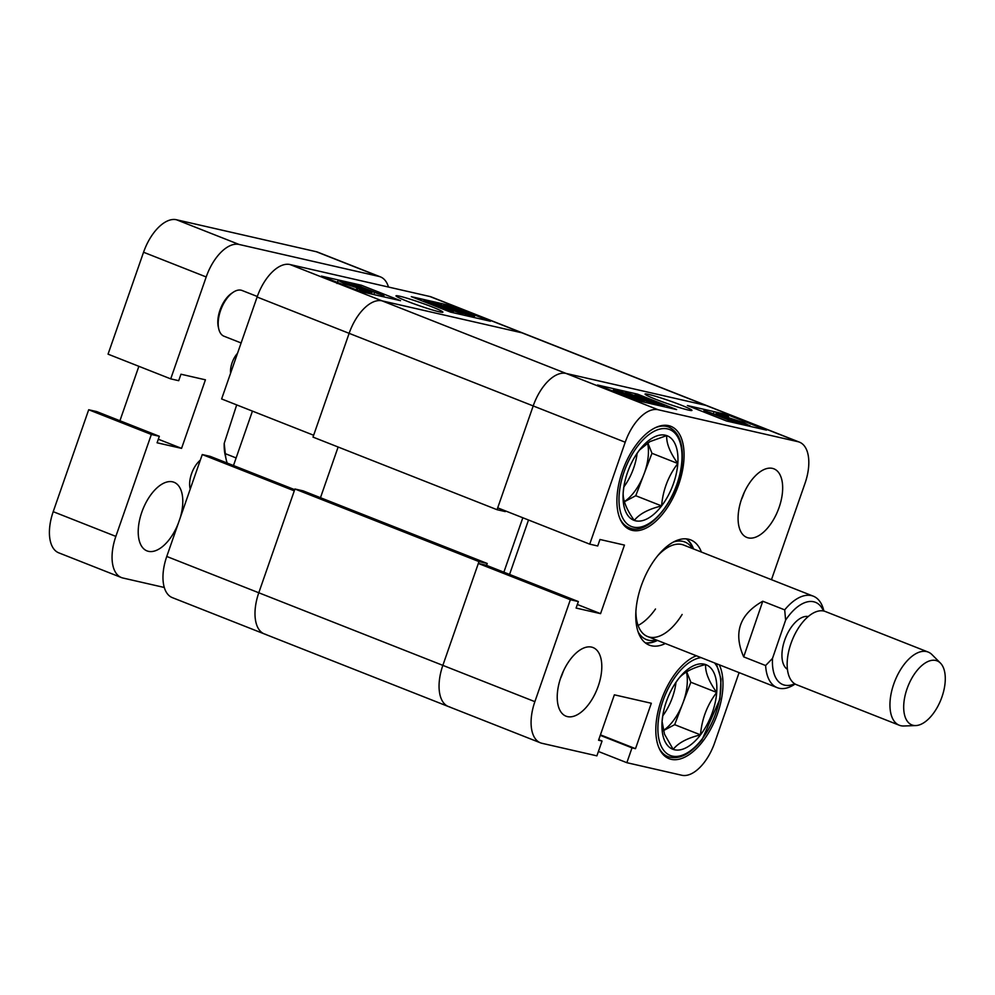 <?xml version="1.0" encoding="UTF-8"?>
<svg xmlns="http://www.w3.org/2000/svg" width="995" height="995" viewBox="0 0 995 995"><rect width="100%" height="100%" fill="white"/><g stroke="black" fill="none" stroke-linecap="round" stroke-linejoin="round"><path stroke-width="1.49" d="M681.115 405.114A24.825 1.667 19.2 0 0 656.775 396.644A24.825 1.667 19.2 0 0 645.071 394.194A24.825 1.667 19.2 0 0 655.892 399.356A24.825 1.667 19.2 0 0 691.861 410.487A24.825 1.667 19.2 0 0 681.115 405.114M741.648 498.843A36.877 19.054 111.5 0 0 746.847 537.437A36.877 19.054 111.5 0 0 779.11 507.413A36.877 19.054 111.5 0 0 773.911 468.832A36.877 19.054 111.5 0 0 741.648 498.843M741.312 499.851A36.877 19.054 111.5 0 0 743.862 493.508A36.877 19.054 111.5 0 0 744.198 492.513M560.782 677.583A36.877 19.054 111.5 0 0 565.981 716.164A36.877 19.054 111.5 0 0 598.244 686.14A36.877 19.054 111.5 0 0 593.045 647.558A36.877 19.054 111.5 0 0 560.782 677.583M560.446 678.578A36.877 19.054 111.5 0 0 562.996 672.234A36.877 19.054 111.5 0 0 563.332 671.239M622.273 471.568A55.558 28.706 111.5 0 0 630.109 529.701A55.558 28.706 111.5 0 0 678.714 484.465A55.558 28.706 111.5 0 0 670.879 426.333A55.558 28.706 111.5 0 0 622.273 471.568M696.351 655.767A55.558 28.706 111.5 0 0 661.178 700.517A55.558 28.706 111.5 0 0 669.001 758.65A55.558 28.706 111.5 0 0 717.606 713.415A55.558 28.706 111.5 0 0 719.261 664.797M701.4 552.051A56.541 29.216 111.5 0 0 690.692 539.899A56.541 29.216 111.5 0 0 688.503 539.215A56.541 29.216 111.5 0 0 641.974 583.841A56.541 29.216 111.5 0 0 649.2 645.096A56.541 29.216 111.5 0 0 651.389 645.767A56.541 29.216 111.5 0 0 665.319 643.529M645.494 642.994A56.541 29.216 111.5 0 0 657.496 640.432M693.577 548.954A56.541 29.216 111.5 0 0 686.562 538.904M771.461 579.687L805.017 483.321A39.34 20.323 111.5 0 0 799.47 442.166A39.34 20.323 111.5 0 0 797.953 441.693L658.105 409.729A39.34 20.323 111.5 0 0 625.221 442.228L533.196 405.935L497.699 507.848L589.724 544.153L625.221 442.228M589.724 544.153L597.709 545.981L599.973 539.489L624.45 545.086L600.57 613.654L576.093 608.057L578.356 601.565L570.359 599.736L534.875 701.662A39.34 20.323 111.5 0 0 540.422 742.817A39.34 20.323 111.5 0 0 541.939 743.29L596.888 755.852L602.05 741.026L598.555 740.23L614.363 694.821L651.315 703.266L635.506 748.675L632.012 747.867L626.85 762.692L681.786 775.254A39.34 20.323 111.5 0 0 714.671 742.755L739.098 672.62M578.356 601.565L486.331 565.272L478.334 563.444L442.85 665.369A39.34 20.323 111.5 0 0 448.397 706.525A39.34 20.323 -68.5 0 1 442.85 665.369L478.981 561.59L487.227 563.468L486.567 565.359M509.564 574.438L528.507 520.012M505.522 510.933L505.298 511.592L497.052 509.701L313.002 437.103L349.133 333.337A39.34 20.323 -68.5 0 1 382.018 300.838L566.08 373.436A39.34 20.323 111.5 0 0 533.196 405.935A39.34 20.323 -68.5 0 1 566.08 373.436L705.915 405.4A39.34 20.323 -68.5 0 1 707.445 405.873A39.34 20.323 111.5 0 0 705.915 405.4L521.865 332.803A39.34 20.323 -68.5 0 1 523.395 333.275A39.34 20.323 111.5 0 0 521.865 332.803L382.018 300.838L521.865 332.803L429.84 296.498A39.34 20.323 -68.5 0 1 431.37 296.97L799.47 442.166M637.459 394.132L597.497 385.003L636.663 400.45L676.612 409.579L637.459 394.132L637.074 395.226M727.357 414.679L687.408 405.55L726.561 420.997L766.523 430.126L727.357 414.679L726.872 416.072M478.334 563.444L570.359 599.736M598.405 751.474L626.85 762.692M577.336 604.487L600.57 613.654M598.729 739.72L602.05 741.026M600.42 734.832L635.506 748.675M600.246 735.342L632.012 747.867M619.873 391.222L634.76 396.993C642.447 399.965 645.158 401.358 642.894 401.147L635.718 399.331L623.069 394.294C615.196 391.246 612.46 389.841 614.848 390.077L619.773 391.52M643.927 402.104L644.213 401.283L642.658 401.818M635.718 399.331L635.494 399.99M633.604 398.249L633.305 399.119M623.069 394.294L622.82 394.99M613.019 391.122L613.43 389.928L614.848 390.077M623.144 392.901L618.007 391.333C616.365 391.209 618.567 392.316 624.611 394.642L632.061 397.453L623.144 392.901L622.795 393.921M616.999 391.234L617.845 391.794M639.748 399.903L626.091 393.908L635.009 398.473L640.668 399.99M633.218 396.644L632.944 397.415M628.79 394.008L630.32 394.965C625.656 393.137 624.238 392.366 626.079 392.639L637.534 396.532L648.504 401.843L657.62 404.455L649.673 402.639L635.88 396.147L628.318 393.697M624.773 393.212L626.079 392.639M657.62 404.455L657.359 405.176M649.673 402.639L649.424 403.361M635.88 396.147L635.494 397.279M645.506 399.418L635.419 394.779L641.054 396.545L663.528 405.873L645.506 399.418L645.257 400.127M634.35 395.326L635.419 394.779M664.113 406.719L664.374 405.96L663.292 406.532M651.862 400.873L638.205 395.886L651.862 400.873L651.613 401.545M732.992 421.681L703.987 410.512L733.477 421.146L716.014 413.261L743.427 424.069L719.236 414.791L736.598 422.514L709.049 412.241L732.992 421.681L732.73 422.402M731.4 421.32L731.151 422.042M703.987 410.512L703.502 411.905M713.776 412.751L713.452 413.684M743.427 424.069L743.178 424.79M741.847 423.708L741.586 424.43M738.203 422.875L737.954 423.596M736.598 422.514L736.35 423.236M746.138 424.28L719.099 414.019L725.231 415.425L728.427 416.681L723.651 415.599L729.845 418.124L743.402 422.514L748.999 425.4L737.32 421.432L746.648 424.33M749.695 426.283L749.969 425.512L748.762 426.071M733.29 419.492L733.837 420.288M741.971 422.216L741.748 422.85M728.427 416.681L728.166 417.44M692.445 548.519A52.449 27.101 111.5 0 0 673.54 541.989M693.179 548.805A56.541 29.216 111.5 0 0 686.339 538.88M635.904 611.241A49.165 25.397 111.5 0 0 647.596 636.526A49.165 25.397 111.5 0 0 682.135 614.462M638.093 625.445A49.165 25.397 111.5 0 0 655.494 608.99M795.117 684.025A49.165 25.397 -68.5 0 1 779.359 688.304A49.165 25.397 -68.5 0 1 777.219 687.657A49.165 25.397 -68.5 0 1 765.615 665.531L743.688 656.874C733.166 632.882 739.534 614.338 762.767 601.229L784.694 609.873A49.165 25.397 -68.5 0 1 811.161 595.545A49.165 25.397 -68.5 0 1 813.301 596.179L683.677 545.061A49.165 25.397 111.5 0 0 657.869 555.558M638.093 631.85A52.449 27.101 111.5 0 0 656.364 639.996M645.32 642.869A56.541 29.216 111.5 0 0 657.098 640.282M522.823 517.761L503.868 572.187M166.762 556.466L258.787 592.771L294.284 490.846L202.259 454.553L166.762 556.466A39.34 20.323 -68.5 0 0 172.309 597.622L264.334 633.927A39.34 20.323 -68.5 0 1 258.787 592.771A39.34 20.323 111.5 0 0 264.334 633.927L448.397 706.525A39.34 20.323 111.5 0 0 449.914 706.997M658.105 409.729L566.08 373.436L705.915 405.4L797.953 441.693M497.052 509.701L533.196 405.935L349.133 333.337L313.649 435.25L221.624 398.958L257.108 297.032A39.34 20.323 -68.5 0 1 289.993 264.533L429.84 296.498M534.875 701.662L258.787 592.771L294.93 488.993L303.176 490.883L487.227 563.468M338.126 447.016L320.477 497.699M294.93 488.993L478.981 561.59M236.126 457.936L225.305 453.67A49.165 25.397 111.5 0 0 226.201 459.615A49.165 25.397 111.5 0 0 227.171 463.048M226.201 459.615L225.156 454.976A44.253 22.86 -68.5 0 1 224.211 443.397L236.648 405.027A44.253 22.86 -68.5 0 1 236.723 404.915M225.305 453.67L224.211 443.397M635.83 455.25L639.399 450.113A45.422 23.47 -68.5 0 1 653.441 437.414A45.422 23.47 -68.5 0 1 666.7 435.599A45.422 23.47 -68.5 0 1 677.806 463.496A45.422 23.47 -68.5 0 1 661.6 505.92A45.422 23.47 -68.5 0 1 634.288 520.435A45.422 23.47 -68.5 0 1 623.193 492.537A45.422 23.47 -68.5 0 1 624.139 485.125A45.422 23.47 -68.5 0 1 636.091 454.827A45.422 23.47 -68.5 0 1 639.399 450.113L649.922 441.618L666.7 435.599C666.277 443.235 669.983 452.538 677.806 463.496C668.317 475.958 662.906 490.1 661.6 505.92C648.367 509.142 639.275 513.98 634.288 520.435C626.502 509.552 622.795 500.249 623.193 492.537L623.915 486.617M624.4 501.754L635.755 495.721L643.852 474.515A39.34 20.323 111.5 0 0 648.305 455.25A39.34 20.323 111.5 0 0 647.534 442.999M624.362 501.617A39.34 20.323 111.5 0 0 643.852 474.515L651.961 453.297L647.795 442.837M651.961 453.297L677.806 463.496M635.755 495.721L661.6 505.92M623.877 486.891A39.34 20.323 111.5 0 0 637.111 453.334M674.722 684.199L678.279 679.075C683.242 672.632 692.346 667.794 705.592 664.548C705.194 672.234 708.888 681.538 716.698 692.433C707.209 704.908 701.811 719.049 700.505 734.857C687.321 738.066 678.217 742.917 673.192 749.397A45.422 23.47 -68.5 0 1 664.274 739.857A45.422 23.47 -68.5 0 1 662.085 721.499A45.422 23.47 -68.5 0 1 663.043 714.074A45.422 23.47 -68.5 0 1 674.983 683.789A45.422 23.47 -68.5 0 1 678.279 679.075A45.422 23.47 -68.5 0 1 705.592 664.548A45.422 23.47 -68.5 0 1 716.698 692.433A45.422 23.47 -68.5 0 1 700.505 734.857A45.422 23.47 -68.5 0 1 673.192 749.397L664.511 734.211L662.085 721.499L662.807 715.579M663.267 730.579A39.34 20.323 111.5 0 0 673.167 720.927A39.34 20.323 111.5 0 0 682.757 703.453L690.853 682.247L686.687 671.787M690.853 682.247L716.698 692.433M663.304 730.716L674.66 724.671L682.757 703.453A39.34 20.323 111.5 0 0 686.426 671.948M674.66 724.671L700.505 734.857M662.769 715.84A39.34 20.323 111.5 0 0 676.003 682.284M406.831 301.112A24.825 1.667 19.2 0 0 442.8 312.256A24.825 1.667 19.2 0 0 432.054 306.883A24.825 1.667 19.2 0 0 407.714 298.413A24.825 1.667 19.2 0 0 396.01 295.963A24.825 1.667 19.2 0 0 406.831 301.112M202.259 454.553L210.256 456.382L294.694 489.677M252.431 411.109L233.477 465.536M264.334 633.927A39.34 20.323 111.5 0 0 265.864 634.4M289.993 264.533L382.018 300.838A39.34 20.323 111.5 0 0 349.133 333.337L257.108 297.032M450.486 312.107L490.435 321.236L451.282 305.788L411.321 296.659L450.486 312.107M360.588 291.547L400.537 300.689L361.384 285.242L321.422 276.112L360.588 291.547M360.899 286.635L361.384 285.242M451.033 306.51L451.282 305.788M468.06 315.005L453.185 309.246C445.486 306.261 442.787 304.88 445.051 305.079L464.876 311.945C472.749 314.992 475.486 316.398 473.098 316.161L466.269 314.084L468.06 315.005L467.712 316.037M465.511 314.196L465.075 315.44M463.409 313.114L462.787 314.905M453.185 309.246L452.787 310.365M443.409 305.838L443.72 304.955L445.051 305.079M474.093 317.492L474.515 316.31L473.098 316.161L472.737 317.181M463.334 311.597L455.884 308.773L464.789 313.338L469.938 314.905C471.58 315.029 469.379 313.922 463.334 311.597L463.036 312.442M469.938 314.905L470.946 315.005M447.265 306.236L461.854 312.318L452.936 307.766L448.048 306.771M452.936 307.766L452.601 308.748M459.068 312.48L455.685 310.763L457.625 311.261C462.289 313.102 463.695 313.873 461.854 313.587L450.412 309.694L439.429 304.395L430.325 301.771L438.273 303.587L452.053 310.079L459.628 312.542M462.526 314.855L462.924 313.711L461.854 313.587L461.506 314.619M439.429 304.395L439.044 305.49M452.986 312.666L453.372 311.547L434.492 305.005L424.417 300.366L442.427 306.821L452.526 311.46L452.165 312.48M446.879 309.681L446.581 310.564M434.492 305.005L434.243 305.689M423.198 301.336L424.417 300.366M449.74 310.353L427.216 301.485L450.113 310.378M440.86 306.46L440.623 307.132M354.954 284.545L383.958 295.726L354.469 285.092L371.919 292.978L344.506 282.157L368.71 291.448L351.347 283.724L378.896 293.998L354.792 285.005M383.958 295.726L383.585 296.808M381.471 295.154L381.097 296.236M374.17 293.488L373.784 294.57M371.919 292.978L371.545 294.06M341.72 282.207L368.846 292.207L362.715 290.814L359.506 289.545L364.294 290.639L358.088 288.102L344.544 283.712L338.947 280.826L350.626 284.806L341.297 281.908M337.006 283.513L337.977 280.727L338.947 280.826M354.568 286.995L353.797 286.796M350.626 284.806L350.327 285.664M349.394 284.582L349.158 285.242M368.846 292.207L368.448 293.351M362.715 290.814L362.317 291.945M359.506 289.545L359.021 290.938M358.088 288.102L357.342 290.279M356.956 288.015L356.31 289.868M344.544 283.712L344.071 285.043M906.905 689.199A34.415 17.786 111.5 0 0 915.798 725.566A34.415 17.786 111.5 0 0 942.066 696.587A34.415 17.786 111.5 0 0 940.437 663.093A34.415 17.786 111.5 0 0 906.905 689.199M915.798 725.566L903.796 725.989A39.34 20.323 -68.5 0 1 899.293 725.243A39.34 20.323 -68.5 0 1 893.622 684.423A39.34 20.323 -68.5 0 1 928.161 652.061A39.34 20.323 -68.5 0 1 931.954 654.586L940.437 663.093M787.418 669.336A28.519 14.738 -68.5 0 1 784.607 640.407A28.519 14.738 -68.5 0 1 808.238 616.539M899.293 725.243L796.485 684.684A39.34 20.323 -68.5 0 1 790.826 643.877A39.34 20.323 -68.5 0 1 825.352 611.515L928.161 652.061M823.45 610.955A44.253 22.86 111.5 0 0 813.487 601.726A44.253 22.86 111.5 0 0 785.627 620.121L772.518 658.367A44.253 22.86 111.5 0 0 794.719 683.789M784.694 609.873L785.627 620.121M813.301 596.179A49.165 25.397 -68.5 0 1 823.897 611.054M772.518 658.367L765.615 665.531M762.767 601.229L743.688 656.874M230.591 373.2A16.231 8.383 -68.5 0 1 232.071 362.789A16.231 8.383 -68.5 0 1 237.531 353.275M190.232 489.08A19.664 10.161 -68.5 0 1 191.537 473.769A19.664 10.161 -68.5 0 1 200.306 460.163M178.204 523.606A36.877 19.054 -68.5 0 1 146.974 550.882A36.877 19.054 -68.5 0 1 141.775 512.301A36.877 19.054 -68.5 0 1 174.025 482.276A36.877 19.054 -68.5 0 1 180.132 518.096M121.402 577.548L58.755 552.834A39.34 20.323 -68.5 0 1 53.208 511.679L88.692 409.753L96.689 411.582L159.337 436.295L151.352 434.467L115.855 536.392A39.34 20.323 111.5 0 0 121.402 577.548A39.34 20.323 111.5 0 0 122.932 578.02L164.287 587.473M138.865 366.322L119.922 420.748M108.057 354.158L143.554 252.245A39.34 20.323 -68.5 0 1 176.438 219.746L316.273 251.71A39.34 20.323 -68.5 0 1 317.803 252.183L380.463 276.896A39.34 20.323 111.5 0 0 378.933 276.423L239.086 244.459A39.34 20.323 111.5 0 0 206.201 276.958L170.717 378.871L108.057 354.158M388.485 287.045A39.34 20.323 111.5 0 0 380.463 276.896M159.337 436.295L157.086 442.787L181.563 448.372L205.43 379.816L180.966 374.219L178.702 380.699L170.717 378.871M151.352 434.467L88.692 409.753M181.563 448.372L158.329 439.218M218.726 328.785L218.303 326.932A22.611 11.691 -68.5 0 1 217.818 321.46A22.611 11.691 -68.5 0 1 231.549 293.376L233.116 292.319A24.589 12.699 111.5 0 0 218.191 322.84A24.589 12.699 111.5 0 0 218.726 328.785A24.589 12.699 111.5 0 0 224.037 336.235L241.113 342.964M257.307 296.498L242.071 290.49A24.589 12.699 111.5 0 0 233.116 292.319M642.534 399.318L642.26 400.114M624.537 525.92L629.089 527.711A54.078 27.947 -68.5 0 1 619.86 518.457M619.164 494.677A52.113 26.927 111.5 0 0 647.111 524.601A52.113 26.927 111.5 0 0 681.836 461.357A52.113 26.927 111.5 0 0 653.877 431.432A52.113 26.927 111.5 0 0 619.164 494.677M655.717 427.551A54.078 27.947 -68.5 0 1 668.777 427.091L664.225 425.288M694.61 656.501A54.078 27.947 -68.5 0 1 696.562 655.842M701.065 657.62A52.113 26.927 111.5 0 0 676.65 674.971A52.113 26.927 111.5 0 0 660.568 744.708A52.113 26.927 111.5 0 0 702.134 738.974A52.113 26.927 111.5 0 0 714.559 662.944M663.441 754.869L667.981 756.66A54.078 27.947 -68.5 0 1 658.752 747.419M442.414 305.95L442.153 306.709M53.208 511.679L115.855 536.392M176.438 219.746L239.086 244.459M378.933 276.423L316.273 251.71M206.201 276.958L143.554 252.245M448.397 706.525L540.422 742.817M629.089 527.711C648.802 537.437 680.617 496.48 682.222 460.872C683.204 442.999 678.714 431.743 668.777 427.091M716.363 663.653L721.039 679.025L719.882 699.162L702.134 739.546C690.306 754.434 678.913 760.13 667.981 756.66M647.596 636.526L777.219 687.657"/></g></svg>
